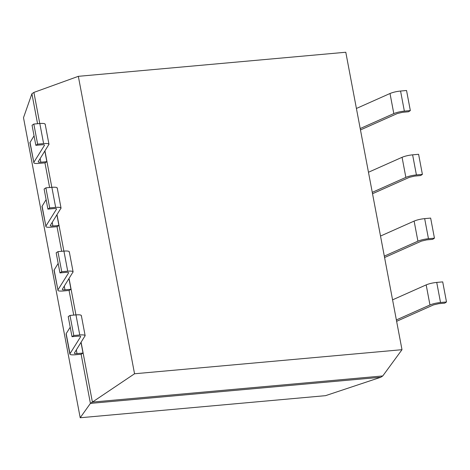 <?xml version="1.0" encoding="UTF-8"?>
<svg xmlns="http://www.w3.org/2000/svg" width="470" height="470" viewBox="0 0 470 470"><rect width="100%" height="100%" fill="white"/><g stroke="black" fill="none" stroke-linecap="round" stroke-linejoin="round"><path stroke-width="0.7" d="M356.413 108.464L390.012 93.501C392.949 92.285 396.469 91.462 400.563 91.039L406.544 90.498L410.339 110.579L408.565 111.76L402.579 112.301L397.309 113.534L360.466 129.937M410.339 110.579L404.359 111.12C400.223 111.555 396.709 112.377 393.807 113.587L360.208 128.545M134.543 373.768L401.991 349.692L345.791 52.246L78.337 76.328L134.543 373.768L92.402 402.091L382.774 375.947L401.991 349.692M78.337 76.328L33.893 92.414L39.768 123.516M44.95 150.941L51.823 187.313M57.005 214.731L63.879 251.103M69.061 278.522L75.934 314.9M81.11 342.319L92.402 402.091M382.756 375.953L380.794 377.257L325.528 395.664L80.2 417.754L90.41 403.395L380.794 377.257M92.396 402.079L90.41 403.395L81.128 354.245M33.887 92.431L31.907 93.747L37.565 123.716M44.961 162.867L49.62 187.512M57.017 226.658L61.676 251.303M69.072 290.454L73.731 315.1M31.907 93.747L23.5 117.688L80.2 417.754M48.992 144.272L38.217 161.698C38.023 162.191 38.904 162.362 40.855 162.215L46.853 161.674L45.079 162.855L39.081 163.395C35.197 163.683 33.441 163.337 33.811 162.356L29.916 142.633M29.921 142.633L34.057 135.812M48.892 144.637C49.256 143.656 47.499 143.309 43.61 143.597L37.624 144.137L35.849 145.318L32.054 125.231L33.828 124.051L39.815 123.516C43.722 123.228 45.484 123.575 45.097 124.556M48.962 144.184L45.196 124.245M35.849 145.318L41.836 144.778C43.792 144.631 44.674 144.801 44.48 145.295L33.811 162.356L30.015 142.269M33.828 124.051L37.624 144.137M44.856 151.093L46.853 161.674M61.041 208.063L50.272 225.488C50.078 225.982 50.96 226.158 52.91 226.005L58.909 225.471L57.134 226.646L51.136 227.186C47.253 227.48 45.496 227.133 45.86 226.146L41.971 206.43L46.113 199.609M60.947 208.433C61.312 207.446 59.549 207.1 55.66 207.393L49.679 207.928L47.905 209.109L44.11 189.028L45.884 187.847L51.864 187.307C55.777 187.019 57.54 187.366 57.152 188.347M61.018 207.975L57.252 188.041M47.905 209.109L53.886 208.574C55.842 208.422 56.729 208.598 56.535 209.091L45.86 226.146L42.071 206.066M45.884 187.847L49.679 207.928M56.911 214.884L58.909 225.471M73.097 271.86L62.328 289.285C62.134 289.779 63.009 289.949 64.966 289.802L70.964 289.262L69.19 290.442L63.192 290.983C59.308 291.271 57.546 290.924 57.916 289.943L54.021 270.221L58.163 263.406M72.997 272.224C73.367 271.243 71.605 270.896 67.715 271.184L61.735 271.725L59.96 272.906L56.165 252.819L57.939 251.638L63.92 251.103C67.833 250.816 69.589 251.162 69.202 252.143M73.073 271.772L69.302 251.832M59.96 272.906L65.941 272.365C67.897 272.218 68.779 272.389 68.591 272.882L57.916 289.943L54.121 269.856M57.939 251.638L61.735 271.725M68.961 278.681L70.964 289.262M70.218 327.202L66.176 333.653L69.971 353.734L80.652 336.679M76.334 349.962L77.015 353.599L83.014 353.058L81.24 354.239L75.241 354.774C71.358 355.067 69.601 354.721 69.971 353.734L69.877 354.098M77.015 353.599C75.065 353.745 74.19 353.569 74.383 353.076L85.152 335.651M85.052 336.021C85.423 335.034 83.66 334.687 79.771 334.981L73.79 335.515L72.016 336.696L77.996 336.162C79.953 336.015 80.834 336.185 80.64 336.679L80.582 336.338M66.176 333.653L66.082 334.017M72.016 336.696L68.221 316.615L69.995 315.435L75.975 314.894C79.882 314.606 81.645 314.953 81.257 315.934M85.123 335.562L81.357 315.629M73.79 335.515L69.995 315.435M83.014 353.058L81.016 342.471M380.518 236.052L414.117 221.088C417.06 219.872 420.574 219.049 424.669 218.626L430.649 218.086L434.445 238.172L432.67 239.347L426.69 239.888L421.414 241.122L384.578 257.525M434.445 238.172L428.464 238.707C424.334 239.142 420.815 239.964 417.912 241.175L384.313 256.138M368.462 172.255L402.067 157.297C405.005 156.081 408.524 155.259 412.613 154.83L418.6 154.289L422.395 174.376L420.615 175.557L414.634 176.097L409.358 177.325L372.522 193.728M422.395 174.376L416.408 174.916C412.278 175.351 408.759 176.174 405.863 177.378L372.258 192.342M396.369 319.929L429.968 304.965L426.173 284.885L392.573 299.842M396.627 321.315L433.469 304.913L438.745 303.685L444.726 303.144L446.5 301.963L440.519 302.504C436.383 302.938 432.87 303.761 429.968 304.965M426.173 284.885C429.11 283.668 432.629 282.846 436.724 282.417L442.705 281.882L446.5 301.963M400.563 91.039L404.359 111.12M390.012 93.501L393.807 113.587M40.167 158.584L40.855 162.215M39.815 123.516L43.61 143.597M52.223 222.375L52.91 226.005M51.864 187.307L55.66 207.393M64.278 286.171L64.966 289.802M63.92 251.103L67.715 271.184M79.771 334.981L75.975 314.894M424.669 218.626L428.464 238.707M414.117 221.088L417.912 241.175M412.613 154.83L416.408 174.916M402.067 157.297L405.863 177.378M440.519 302.504L436.724 282.417M69.871 354.104L66.076 334.017"/></g></svg>
